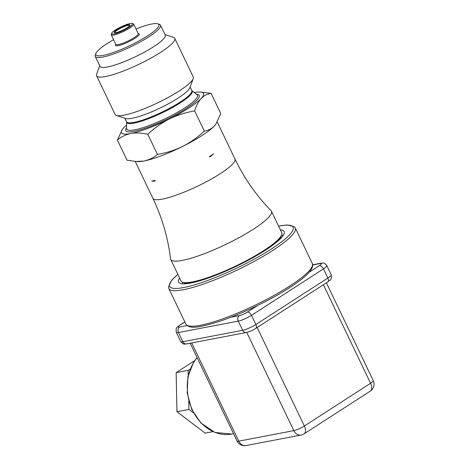 <?xml version="1.0" encoding="UTF-8"?>
<svg xmlns="http://www.w3.org/2000/svg" width="469" height="469" viewBox="0 0 469 469"><rect width="100%" height="100%" fill="white"/><g stroke="black" fill="none" stroke-linecap="round" stroke-linejoin="round"><path stroke-width="0.7" d="M271.445 211.232L281.717 232.677A55.834 10.218 154.4 0 1 281.658 234.811A55.834 10.218 154.4 0 1 263.678 250.634A55.834 10.218 154.4 0 1 182.717 282.221A55.834 10.218 154.4 0 1 181.011 280.925L170.739 259.48A55.834 10.218 -25.6 0 0 225.507 244.572A55.834 10.218 -25.6 0 0 271.445 211.232A55.834 10.218 -25.6 0 0 271.076 210.704C256.262 195.503 244.226 178.279 234.975 159.038L217.223 121.993M203.822 279.565A55.008 10.072 154.4 0 1 183.789 282.578L182.717 282.221M281.658 234.811L281.265 235.872A55.008 10.072 154.4 0 1 266.369 249.596M186.041 283.757A52.733 9.656 154.4 0 1 185.478 283.071L185.402 282.901M280.509 237.332L280.591 237.496A52.733 9.656 154.4 0 1 280.773 238.369M234.975 159.038A45.493 8.331 -25.6 0 1 197.543 186.205A45.493 8.331 -25.6 0 1 152.917 198.352C162.11 217.622 167.996 237.795 170.558 258.865A55.834 10.218 -25.6 0 0 170.739 259.48M151.774 181.093L154.582 181.222L155.356 180.407A45.493 8.331 -25.6 0 1 151.774 181.093M209.274 156.74L210.341 156.664L213.583 153.955A45.493 8.331 -25.6 0 1 209.274 156.74M127.117 27.765A8.688 1.589 154.4 0 1 114.518 32.678A8.688 1.589 154.4 0 1 121.401 27.29A8.688 1.589 154.4 0 1 129.913 25.303A8.688 1.589 154.4 0 1 127.117 27.765M128.793 27.442A11.578 2.122 154.4 0 1 117.168 33.053A11.578 2.122 154.4 0 1 111.657 33.281A11.578 2.122 154.4 0 1 121.172 26.809A11.578 2.122 154.4 0 1 132.182 23.45A11.578 2.122 154.4 0 1 128.793 27.442M215.904 124.045A45.499 8.331 154.4 0 1 215.734 124.291A45.499 8.331 154.4 0 1 214.562 125.721L214.057 126.261A45.499 8.331 154.4 0 1 183.356 146.07L181.925 146.779A45.499 8.331 154.4 0 1 144.464 160.908L143.537 161.084A45.499 8.331 154.4 0 1 137.886 161.588L135.834 161.477M211.126 93.39L200.281 92.03A45.499 8.331 154.4 0 1 201.383 98.22C204.208 95.488 207.456 93.882 211.126 93.39L220.788 113.557L215.933 124.004L214.562 125.721M194.354 92.592L194.629 92.54A45.499 8.331 154.4 0 1 200.281 92.03M194.658 110.924C196.189 105.871 198.264 101.814 200.884 98.76A45.499 8.331 154.4 0 1 170.177 118.569C178.056 114.87 186.216 112.326 194.658 110.924L204.32 131.091C197.959 137.065 190.971 142.06 183.356 146.07M214.057 126.261C211.232 128.993 207.99 130.599 204.32 131.091M201.383 98.22L200.884 98.76M147.782 134.257C154.143 128.283 161.131 123.294 168.746 119.278A45.499 8.331 154.4 0 1 131.291 133.407C136.385 132.639 141.884 132.92 147.782 134.257L157.449 154.424C153.703 157.613 149.371 159.771 144.464 160.908M181.925 146.779C174.046 150.479 165.885 153.029 157.449 154.424M170.177 118.569L168.746 119.278M143.537 161.084L135.834 161.459L127.046 160.228L117.379 140.061C121.125 136.878 125.458 134.72 130.364 133.583A45.499 8.331 154.4 0 1 122.432 129.333A45.499 8.331 154.4 0 1 123.605 127.896L124.109 127.363A45.499 8.331 154.4 0 1 126.583 125.059M131.291 133.407L130.364 133.583M122.432 129.333L117.379 140.061M116.429 115.444L125.686 118.528A36.189 6.625 -25.6 0 0 160.081 108.022A36.189 6.625 -25.6 0 0 189.822 87.797L193.222 78.651A43.336 7.932 154.4 0 1 179.264 90.927A43.336 7.932 154.4 0 1 116.429 115.444A43.336 7.932 154.4 0 1 115.104 114.442L96.591 75.79A43.336 7.932 154.4 0 1 96.637 74.131L99.727 65.807M165 34.536L173.424 37.338A43.336 7.932 154.4 0 1 174.749 38.341L193.269 76.992A43.336 7.932 154.4 0 1 193.222 78.651M174.749 38.341A43.336 7.932 154.4 0 1 160.75 52.282A43.336 7.932 154.4 0 1 120.58 72.091A43.336 7.932 154.4 0 1 96.591 75.79M135.963 28.967A34.946 6.396 154.4 0 1 157.813 23.813L159.419 24.347A36.189 6.625 154.4 0 1 160.521 25.185A36.189 6.625 154.4 0 1 148.831 36.822A36.189 6.625 154.4 0 1 115.286 53.366A36.189 6.625 154.4 0 1 95.248 56.462A36.189 6.625 154.4 0 1 95.289 55.072L95.881 53.484A34.946 6.396 154.4 0 1 113.586 39.689M160.521 25.185L165.27 35.093A36.189 6.625 154.4 0 1 153.58 46.736A36.189 6.625 154.4 0 1 120.029 63.28A36.189 6.625 154.4 0 1 99.997 66.369L95.248 56.462M157.813 23.813A34.946 6.396 154.4 0 1 147.583 35.861A34.946 6.396 154.4 0 1 112.513 52.786A34.946 6.396 154.4 0 1 95.881 53.484M132.182 23.45L133.249 23.808A12.405 2.269 154.4 0 1 133.63 24.095A12.405 2.269 154.4 0 1 129.62 28.087A12.405 2.269 154.4 0 1 118.118 33.756A12.405 2.269 154.4 0 1 111.253 34.817A12.405 2.269 154.4 0 1 111.264 34.343L111.657 33.281M114.852 32.736A8.272 1.513 154.4 0 1 114.805 32.666A8.272 1.513 154.4 0 1 121.612 27.724A8.272 1.513 154.4 0 1 129.725 25.514A8.272 1.513 154.4 0 1 129.749 25.596M212.961 431.632L205.146 433.127L176.942 411.723L176.162 372.621L194.541 360.761M193.48 412.908L188.907 409.437L188.743 401.112M176.942 411.723L188.907 409.437M188.227 375.311L188.128 370.34L190.203 369.003M176.162 372.621L188.128 370.34M280.333 229.781A58.525 10.711 154.4 0 1 284.079 233.755A58.525 10.711 154.4 0 1 246.864 260.993A58.525 10.711 154.4 0 1 190.625 283.088A58.525 10.711 154.4 0 1 180.372 283.446A58.525 10.711 154.4 0 1 179.627 278.029M182.928 283.851A55.418 10.142 154.4 0 1 182.705 283.499A55.418 10.142 154.4 0 1 182.547 282.162M281.717 234.647A55.418 10.142 154.4 0 1 282.66 235.602A55.418 10.142 154.4 0 1 282.801 236.001M196.411 94.251A40.715 7.451 154.4 0 1 186.058 108.562A40.715 7.451 154.4 0 1 143.156 128.957A40.715 7.451 154.4 0 1 126.589 127.703M124.854 118.247L126.542 121.77A36.189 6.625 -25.6 0 0 162.04 112.109A36.189 6.625 -25.6 0 0 191.815 90.499L190.127 86.976M138.185 33.604A13.238 2.421 154.4 0 1 135.019 38.259A13.238 2.421 154.4 0 1 120.867 44.954A13.238 2.421 154.4 0 1 115.808 44.326M133.63 24.095L138.197 33.627A12.405 2.269 154.4 0 1 134.187 37.62A12.405 2.269 154.4 0 1 122.685 43.289A12.405 2.269 154.4 0 1 115.82 44.35L115.878 44.444M184.786 107.882A39.214 7.176 154.4 0 1 147.026 126.319A39.214 7.176 154.4 0 1 126.589 128.529L126.571 121.876A36.342 6.654 -25.6 0 0 145.513 119.824A36.342 6.654 -25.6 0 0 180.506 102.74A36.342 6.654 -25.6 0 0 191.88 90.587L197.05 94.773A39.214 7.176 154.4 0 1 184.786 107.882M197.115 357.636A44.461 35.925 79.2 0 0 197.097 418.002A44.461 35.925 79.2 0 0 231.85 434.042L214.943 432.459L200.843 422.962L191.71 409.378L187.213 393.034L187.922 376.695L193.58 362.238L197.044 357.495M246.067 445.55A8.272 6.683 -100.8 0 1 238.756 441.141A8.272 1.513 154.4 0 1 237.056 441.001A8.272 8.272 0 0 0 246.067 445.55L301.121 435.044A8.272 8.272 0 0 0 304.053 433.866A8.272 4.631 -122.8 0 0 304.358 426.004A8.272 1.513 154.4 0 1 293.811 430.63A8.272 6.683 79.2 0 0 301.121 435.044M323.387 284.777L370.574 383.279A8.272 4.631 57.2 0 1 370.276 391.14A8.272 8.272 0 0 0 373.248 380.617A8.272 1.513 154.4 0 1 370.574 383.279L304.358 426.004L257.164 327.509M246.753 332.41L293.811 430.63L238.756 441.141L191.704 342.927M327.702 281.992L255.722 328.435A4.133 2.316 -122.8 0 0 255.875 324.501L327.854 278.064A10.341 1.894 -25.6 0 0 331.196 274.734C332.058 280.99 329.813 279.606 327.702 281.992A4.133 2.316 -122.8 0 0 327.854 278.064L323.463 268.895A10.341 1.894 -25.6 0 0 326.805 265.571C323.991 262.142 323.387 263.162 321.025 263.185L312.694 264.78M255.722 328.435C252.721 330.094 251.536 331.137 246.348 332.498A4.133 3.342 -100.8 0 1 242.696 330.287A10.341 1.894 -25.6 0 0 255.875 324.501L251.484 315.338L323.463 268.895A4.133 2.316 57.2 0 0 319.313 265.683A6.203 1.137 -25.6 0 0 320.04 263.584A4.133 3.342 -100.8 0 1 321.025 263.185M180.729 341.538L176.332 332.369A10.341 1.894 -25.6 0 0 178.46 332.544L182.851 341.713A4.133 3.342 79.2 0 0 186.51 343.918C185.144 343.554 184.37 345.729 180.729 341.538A10.341 1.894 -25.6 0 0 182.851 341.713L242.696 330.287L238.305 321.124A10.341 1.894 -25.6 0 0 251.484 315.338A4.133 2.316 -122.8 0 0 247.333 312.125L257.71 305.43M184.815 321.892L179.826 325.111A4.133 2.316 57.2 0 1 180.313 324.917A6.203 1.137 -25.6 0 0 179.586 327.022A4.133 3.342 -100.8 0 0 178.46 332.544L238.305 321.124A4.133 3.342 -100.8 0 1 239.424 315.596A6.203 1.137 -25.6 0 0 247.333 312.125M320.04 263.584L312.717 264.979M309.223 272.196L319.313 265.683M230.812 317.243L239.424 315.596M179.586 327.022L187.072 325.592M184.862 321.986L180.313 324.917M200.31 325.322A70.104 12.833 154.4 0 1 185.888 324.126C188.11 327.397 193.404 328.089 201.77 326.207C215.975 323.293 233.738 316.798 255.054 306.714C272.067 298.524 286.201 290.393 297.457 282.326C302.898 278.387 306.931 274.881 309.552 271.815C314.124 266.116 312.501 263.672 312.331 263.543A70.104 12.833 154.4 0 1 273.269 295.839A70.104 12.833 154.4 0 1 200.31 325.322M278.551 226.064L287.098 224.962L294.356 226.726L295.288 227.975A70.104 12.833 154.4 0 1 256.226 260.272A70.104 12.833 154.4 0 1 183.268 289.754A70.104 12.833 154.4 0 1 168.846 288.558L185.888 324.126M278.586 226.14A68.451 12.528 154.4 0 1 271.234 249.074A68.451 12.528 154.4 0 1 183.713 287.544A68.451 12.528 154.4 0 1 177.88 274.388M184.868 282.83L184.493 283.856M280.79 236.874L281.822 237.22M152.917 198.352L135.219 161.424M111.253 34.817L115.82 44.35M231.85 434.042L233.568 433.714M304.053 433.866L370.276 391.14M237.056 441.001L190.203 343.214M373.248 380.617L326.401 282.836M246.348 332.498L186.51 343.918M331.196 274.734L326.805 265.571M179.826 325.111C177.857 327.444 175.476 325.973 176.332 332.369M295.288 227.975L312.331 263.543M168.846 288.558L168.459 287.034L171.625 280.286L177.845 274.318"/></g></svg>
